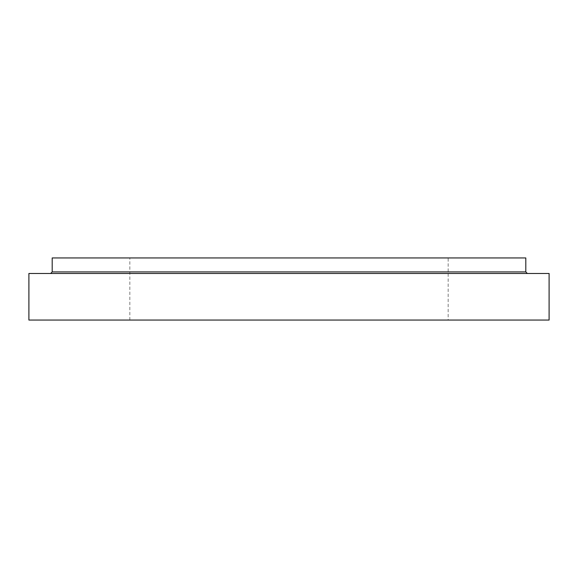 <?xml version="1.0" encoding="UTF-8"?>
<svg xmlns="http://www.w3.org/2000/svg" width="578" height="578" viewBox="0 0 578 578"><rect width="100%" height="100%" fill="white"/><g stroke="black" fill="none" stroke-linecap="round" stroke-linejoin="round"><path stroke-width="0.43" stroke-dasharray="2.89 2.17" d="M28.9 320.06L549.1 320.06M28.9 273.473L549.1 273.473M52.193 257.94L525.807 257.94M448.167 257.94L129.833 257.94L448.167 257.94L448.167 320.06L129.833 320.06L448.167 320.06M527.36 273.473L50.64 273.473L527.36 273.473M52.193 271.92L525.807 271.92M129.833 320.06L129.833 257.94"/><path stroke-width="0.87" d="M549.1 320.06L28.9 320.06L28.9 273.473L549.1 273.473L549.1 320.06M527.36 273.473L525.807 271.92L525.807 257.94L52.193 257.94L52.193 271.92L50.64 273.473M525.807 271.92L52.193 271.92"/></g></svg>

